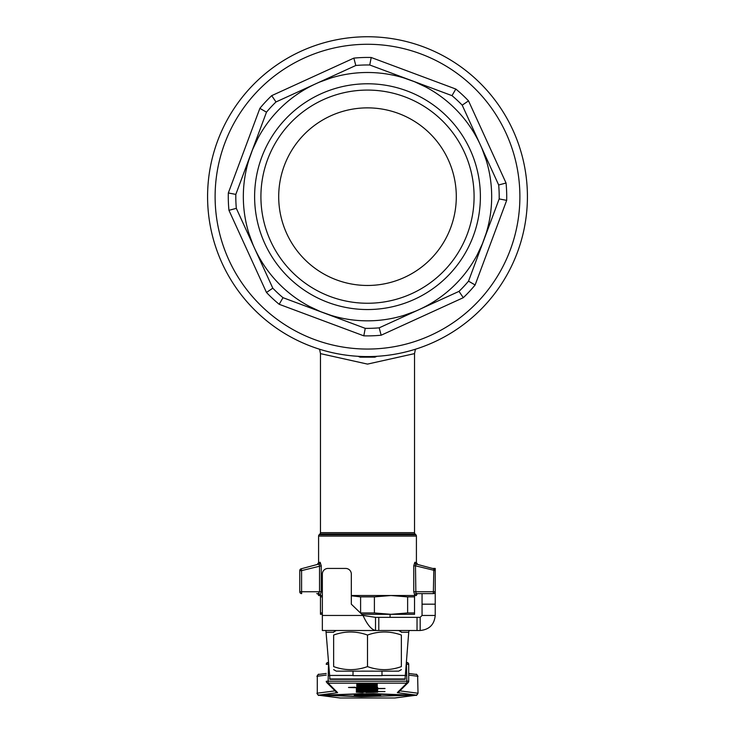 <?xml version="1.0" encoding="UTF-8"?>
<svg xmlns="http://www.w3.org/2000/svg" width="735" height="735" viewBox="0 0 735 735"><rect width="100%" height="100%" fill="white"/><g stroke="black" fill="none" stroke-linecap="round" stroke-linejoin="round"><path stroke-width="1.1" d="M401.365 669.622L398.728 671.138L336.272 671.138L333.635 669.622M401.365 666.599C401.365 670.669 401.365 670.669 401.365 666.599C401.365 670.669 401.365 670.669 401.365 666.599L401.365 635.049C401.365 630.979 401.365 630.979 401.365 635.049C401.365 630.979 401.365 630.979 401.365 635.049C390.074 630.979 378.791 630.979 367.5 635.049C356.209 630.979 344.926 630.979 333.635 635.049C333.635 630.979 333.635 630.979 333.635 635.049C333.635 630.979 333.635 630.979 333.635 635.049L333.635 666.599C333.635 670.669 333.635 670.669 333.635 666.599C333.635 670.669 333.635 670.669 333.635 666.599C344.926 670.669 356.209 670.669 367.5 666.599C378.791 670.669 390.074 670.669 401.365 666.599M409.882 630.501L408.917 630.878L408.733 632.265L405.022 679.324L329.96 679.324L325.917 630.501L420.181 630.501L420.181 617.336L417.03 617.336L417.03 630.501M328.141 662.465L328.141 662.465A1.883 1.883 0 0 0 326.257 664.348L328.141 664.284L328.141 662.465A1.883 1.883 -45 0 0 326.257 664.265M408.715 664.348L408.715 664.348A1.883 1.883 0 0 0 406.841 662.465L406.841 664.284L408.715 664.348L408.715 681.271L406.841 681.198L406.841 683.146A1.883 1.883 45.1 0 0 408.164 682.604L408.164 682.604A1.883 1.883 45.1 0 0 408.164 682.595A1.883 1.883 45.1 0 0 408.715 681.271L408.715 664.348M408.715 664.265A1.883 1.883 45.1 0 0 406.841 662.465L406.841 662.465M326.257 681.271L326.257 681.262A1.883 1.883 0 0 0 326.809 682.595A1.883 1.883 -45 0 0 328.141 683.146L328.141 681.198L326.257 681.271A1.883 1.883 -45 0 0 326.809 682.595L336.281 692.085A1.883 1.883 135 0 0 336.29 692.085A1.883 1.883 135 0 0 337.613 692.636L328.141 683.146L406.841 683.146L397.323 692.636A1.883 1.883 45.1 0 0 398.655 692.085L408.164 682.604A1.883 1.883 0 0 0 408.715 681.271M353.011 671.138L353.011 675.658L381.989 675.658L381.989 671.138M266.474 292.457A139.218 139.218 0 0 0 279.181 304.29L363.797 335.84L365.24 328.343A131.694 131.694 0 0 0 379.187 327.838L419.097 309.61A124.169 124.169 0 0 0 410.883 80.317A124.169 124.169 0 0 0 254.558 248.255L236.321 208.345L228.952 210.32L266.474 292.457L272.795 288.175A131.694 131.694 0 0 0 283.003 297.684L324.117 313.009A124.169 124.169 0 0 0 419.097 309.61L459.007 291.372A131.694 131.694 0 0 0 468.517 281.156L499.175 198.928A131.694 131.694 0 0 0 498.679 184.981L462.205 105.16A131.694 131.694 0 0 0 451.997 95.651L369.76 64.992A131.694 131.694 0 0 0 355.813 65.489L275.992 101.954A131.694 131.694 0 0 0 266.483 112.17L235.825 194.398A131.694 131.694 0 0 0 236.321 208.345M279.181 304.29L283.003 297.684M363.797 335.84A139.218 139.218 0 0 0 381.153 335.215L463.289 297.693L459.007 291.372M381.153 335.215L379.187 327.838M463.289 297.693A139.218 139.218 0 0 0 475.122 284.978L506.672 200.37L499.175 198.928M475.122 284.978L468.517 281.156M506.672 200.37A139.218 139.218 0 0 0 506.047 183.015L468.526 100.87L462.205 105.16M506.047 183.015L498.679 184.981M468.526 100.87A139.218 139.218 0 0 0 455.819 89.045L371.203 57.495L369.76 64.992M455.819 89.045L451.997 95.651M371.203 57.495A139.218 139.218 0 0 0 353.847 58.12L271.711 95.642L275.992 101.954M353.847 58.12L355.813 65.489M271.711 95.642A139.218 139.218 0 0 0 259.878 108.348L228.328 192.965L235.825 194.398M259.878 108.348L266.483 112.17M371.313 303.188A106.593 106.593 0 0 0 474.02 192.846A106.593 106.593 0 0 0 363.687 90.148A106.593 106.593 0 0 0 260.98 200.48A106.593 106.593 0 0 0 371.313 303.188M363.457 83.854A112.878 112.878 0 0 1 480.313 192.625A112.878 112.878 0 0 1 371.542 309.472A112.878 112.878 0 0 1 254.687 200.71A112.878 112.878 0 0 1 363.457 83.854M207.683 202.391A159.918 159.918 0 0 0 373.224 356.475A159.918 159.918 0 0 0 527.317 190.935A159.918 159.918 0 0 0 367.5 36.75A159.918 159.918 0 0 0 207.683 202.391A159.918 159.918 0 0 1 367.5 36.75A159.918 159.918 0 0 1 527.317 190.935M370.679 285.41A88.797 88.797 0 0 0 456.242 193.489A88.797 88.797 0 0 0 364.321 107.926A88.797 88.797 0 0 0 278.758 199.846A88.797 88.797 0 0 0 370.679 285.41M416.414 536.091L318.586 536.091A1.883 1.883 0 0 1 319.137 534.758L415.863 534.758A1.883 1.883 0 0 1 416.414 536.091L416.414 562.688L414.852 562.257L413.759 565.812L413.759 591.749L414.862 595.515L416.414 595.515A1.883 1.883 0 0 1 418.298 593.632L416.681 593.632A1.883 1.819 -90 0 0 414.862 595.515L351.321 595.515M415.514 564.452L416.185 564.067A1.883 1.819 -75 0 1 414.852 562.257L416.414 562.688L417.802 564.508L433.834 568.798L416.185 564.067L415.477 565.812L413.759 565.812M319.578 349.235L320.469 353.627L367.5 364.101L414.531 353.618L414.531 532.645A1.883 1.883 0 0 0 415.082 533.977L415.863 534.758M415.082 533.977L319.918 533.977A1.883 1.883 0 0 0 320.469 532.645L414.531 532.645M375.162 356.392L374.905 357.164L376.908 356.3M359.838 36.934L359.884 36.934A159.918 159.918 0 0 0 207.582 196.668A159.918 159.918 0 0 0 359.884 356.401L360.095 357.164L374.905 357.164M433.347 593.632A1.883 1.883 0 0 0 435.23 591.749A1.883 1.883 0 0 1 433.347 593.632A1.883 1.883 0 0 0 434.679 593.081A1.883 1.883 0 0 1 433.347 593.632L416.681 593.632L415.863 593.081L415.477 565.812L435.23 570.617A1.883 1.883 0 0 0 433.834 568.798L433.347 593.632L418.298 593.632M319.486 564.452L318.815 564.067L301.166 568.798L318.815 564.067L319.523 565.812L319.523 591.749L321.241 591.749L320.138 595.515A1.883 1.819 90 0 0 318.319 593.632L316.702 593.632A1.883 1.883 0 0 1 318.586 595.515L322.353 595.515M321.241 591.749L321.241 565.812L301.589 570.617L301.166 568.798A1.883 1.883 0 0 0 299.77 570.617L299.77 591.749A1.883 1.883 0 0 0 301.653 593.632A1.883 1.883 0 0 1 299.77 591.749A1.883 1.883 0 0 0 300.321 593.081A1.883 1.883 0 0 1 299.77 591.749L301.589 591.749L301.589 570.617L299.77 570.617A1.883 1.883 0 0 1 301.166 568.798A1.883 1.883 0 0 0 300.156 569.469A1.883 1.883 0 0 1 301.166 568.798M301.653 593.632A1.883 1.883 0 0 1 300.321 593.081A1.883 1.883 0 0 0 301.653 593.632L301.589 591.749L319.523 591.749L318.319 593.632M367.5 612.953L360.6 612.953L360.6 596.884L374.4 596.884L374.4 612.953L367.5 612.953M374.4 612.953L391.02 614.322L361.85 614.322M407.631 596.884L414.531 596.884L414.531 612.953L407.631 612.953L407.631 596.884L391.02 595.515L374.4 596.884M322.353 612.953L320.469 612.953L320.469 596.884L322.353 596.884M360.6 596.884L351.321 595.791M320.469 596.884L320.469 595.515M414.531 612.953L414.531 614.322L391.02 614.322L407.631 612.953M414.531 595.515L414.531 596.884M322.353 614.322L320.469 614.322L320.469 612.953M318.815 564.067A1.883 1.819 75 0 0 320.148 562.257L318.586 562.688L320.148 562.257L321.241 565.812M413.759 591.749L435.23 591.749A1.883 1.883 0 0 1 434.679 593.081A1.883 1.883 0 0 0 435.23 591.749L435.23 570.617A1.883 1.883 0 0 0 434.844 569.469A1.883 1.883 0 0 1 435.23 570.617A1.883 1.883 0 0 0 433.834 568.798M358.083 356.3L360.095 357.164M415.018 311.383L404.039 315.333M482.151 244.342L477.245 254.742M486.175 233.197L482.647 243.147M482.215 149.15L486.175 160.129M415.018 81.943L425.583 86.914M404.039 77.993L413.97 81.521M319.982 81.943L330.961 77.993M252.785 149.15L257.755 138.584M248.825 160.129L252.353 150.188M252.785 244.185L248.825 233.197M319.982 311.383L309.417 306.412M330.961 315.333L321.02 311.805M272.795 288.175L254.558 248.255A124.169 124.169 0 0 0 324.117 313.009L365.24 328.343M422.055 593.632L422.055 615.452L435.23 615.452L435.23 591.804M422.055 604.179L435.23 604.179M435.23 570.562L435.23 568.44L432.483 568.44L435.23 568.44M322.353 617.336L322.353 574.081A5.641 5.641 -90 0 1 327.994 568.44L345.588 568.44A5.641 5.641 -90 0 1 351.321 574.081L351.321 604.179L363.017 615.452L375.521 617.336L375.521 630.501C371.359 629.61 367.188 624.594 363.017 615.452L322.353 615.452L322.353 630.501L375.521 630.501M417.03 617.336L378.791 617.336L378.791 630.501M378.791 617.336L375.521 617.336M420.181 617.336L422.055 615.452M435.23 615.452C434.339 624.594 429.323 629.61 420.181 630.501M369.723 694.511L376.099 694.4M358.836 694.511L365.212 694.4M359.167 688.75L374.85 688.759M326.864 695.181L354.325 696.174L354.325 695.696L357.706 695.586L380.601 695.696L357.706 695.622L354.325 695.742L354.325 696.21L380.601 696.21L380.601 695.696M355.244 696.21L379.683 696.21M380.601 696.174L408.072 695.181M365.212 695.494L380.601 695.53L380.601 695.016L357.706 694.897L380.601 695.016M354.325 695.494L354.334 695.016L354.325 695.53L365.212 695.172M354.334 694.676L354.334 694.189L354.334 694.713L358.083 694.851L380.601 694.713L380.601 694.189L354.334 694.189M355.244 694.152L379.692 694.152M361.363 696.697L412.987 695.2L361.363 693.702L321.939 695.2L361.363 696.697M364.817 693.822L408.109 695.2L364.808 696.578L326.827 695.2L364.817 693.822M321.958 695.181L373.573 693.665L412.987 695.2M359.645 687.501L374.832 687.464M368.952 689.669L374.85 689.476M368.952 690.431L374.85 690.275M359.167 691.405L374.822 691.359M366.113 692.471L366.113 691.975L366.113 692.508L377.68 692.186L366.82 691.855L356.328 692.195L362.925 692.508L359.167 692.195L366.113 691.975M359.167 692.195L363.375 692.379M356.328 692.159L377.68 692.149M366.113 690.56L366.113 690.064L366.113 690.597L377.689 690.275L366.829 689.944L356.328 690.284L362.934 690.597L359.167 690.284L366.113 690.064M359.167 690.284L363.384 690.468M356.328 690.248L377.689 690.238M376.054 691.543L384.993 691.58M356.778 691.672L358.037 691.552M356.328 691.359L377.689 691.35M366.113 689.797L366.113 689.301L366.113 689.834L377.689 689.513L366.829 689.182L356.328 689.522L362.934 689.834L359.167 689.522L366.113 689.301M359.167 689.476L363.384 689.706M356.328 689.476L377.689 689.476M365.258 688.282L368.74 687.951M356.328 688.759L385.002 688.576L358.074 688.566M356.787 688.53L385.002 688.456M376.063 688.576L377.689 688.732M375.897 687.666L367.132 687.188L355.023 687.684L351.367 687.491L355.106 687.207L348.5 687.491L359.58 687.813L377.239 687.703M348.5 687.455L355.106 687.207M351.367 687.491L358.386 687.657M356.787 687.455L377.689 687.455M356.787 686.986L360.72 686.885M363.421 686.444L377.239 686.628L361.05 686.049L377.248 685.764L356.787 685.985L372.535 686.26L356.787 686.518L377.239 686.628M356.787 686.481L370.339 686.233M356.787 686.077L376.201 685.737M363.099 686.031L377.239 686.196M356.787 685.489L370.348 685.24M356.787 685.075L376.201 684.744M363.099 685.038L377.248 685.204L356.787 684.992L372.535 685.259L356.787 685.525L377.248 685.764L361.482 685.47L377.248 685.204M363.421 685.452L377.248 685.636M363.421 684.46L377.248 684.643L361.05 684.055L377.248 683.78L356.787 684L377.248 683.78M356.787 684.12L370.348 684.248M363.099 684.037L377.248 684.212M356.778 690.744L360.71 690.744L356.778 690.781M368.952 692.342L374.841 692.149M368.952 691.984L374.841 692.186L368.952 691.984M368.952 689.706L374.85 689.513L368.952 689.706M356.787 684.533L377.248 684.772M356.778 690.918L360.71 690.781M367.5 666.599L367.5 635.049M397.323 692.636L397.516 692.692A1.883 1.819 -82.6 0 0 399.169 691.571M397.516 692.692L415.817 695.08A1.883 1.819 -82.6 0 0 417.636 693.178L399.877 690.863M415.817 695.08L415.817 695.246A1.883 1.819 82.6 0 0 416.065 695.236C416.212 695.852 416.864 695.209 418.022 693.28L417.636 676.255L418.022 693.28M415.817 695.246L394.649 698.002A1.883 1.819 82.6 0 0 394.897 697.993L416.065 695.236M394.649 698.002L340.268 698.002A1.883 1.819 97.4 0 1 340.029 697.993L394.897 697.993M340.268 698.002L319.109 695.246A1.883 1.819 97.4 0 1 318.871 695.236L340.029 697.993M319.109 695.246L319.109 695.08A1.883 1.819 -97.4 0 1 317.29 693.178L317.29 676.255L317.29 693.178L335.068 690.863M319.109 695.08L337.429 692.692A1.883 1.819 -97.4 0 1 335.766 691.571M406.492 664.284L406.841 681.198L328.141 681.198L328.49 664.284M319.109 674.399A1.883 1.819 82.6 0 0 317.29 676.255L326.257 675.088M415.817 674.399A1.883 1.819 97.4 0 1 417.636 676.255L408.715 675.097M228.328 192.965A139.218 139.218 0 0 0 228.952 210.32M519.792 191.21A152.393 152.393 0 0 1 372.957 348.96A152.393 152.393 0 0 1 215.208 202.125A152.393 152.393 0 0 1 362.043 44.376A152.393 152.393 0 0 1 519.792 191.21M299.77 570.617A1.883 1.883 0 0 1 300.156 569.469A1.883 1.883 0 0 0 299.77 570.617M408.733 632.265L401.365 632.265M333.635 632.265L326.257 632.265M329.271 675.447L353.011 675.447M381.989 675.447L405.711 675.447M405.389 678.956L329.592 678.956M336.272 630.501L333.635 632.026M390.074 614.322L390.074 617.336M316.904 676.356C318.09 674.436 318.742 673.784 318.871 674.408L326.257 673.444M408.715 673.453L416.065 674.408C416.203 673.784 416.855 674.436 418.022 676.365M319.918 533.977L319.137 534.758M318.586 536.091L318.586 562.688L317.198 564.508M414.531 353.618L415.422 349.235M320.469 353.627L320.469 532.645M316.904 693.28C318.09 695.209 318.742 695.861 318.871 695.236M398.728 630.501L401.365 632.026"/></g></svg>
